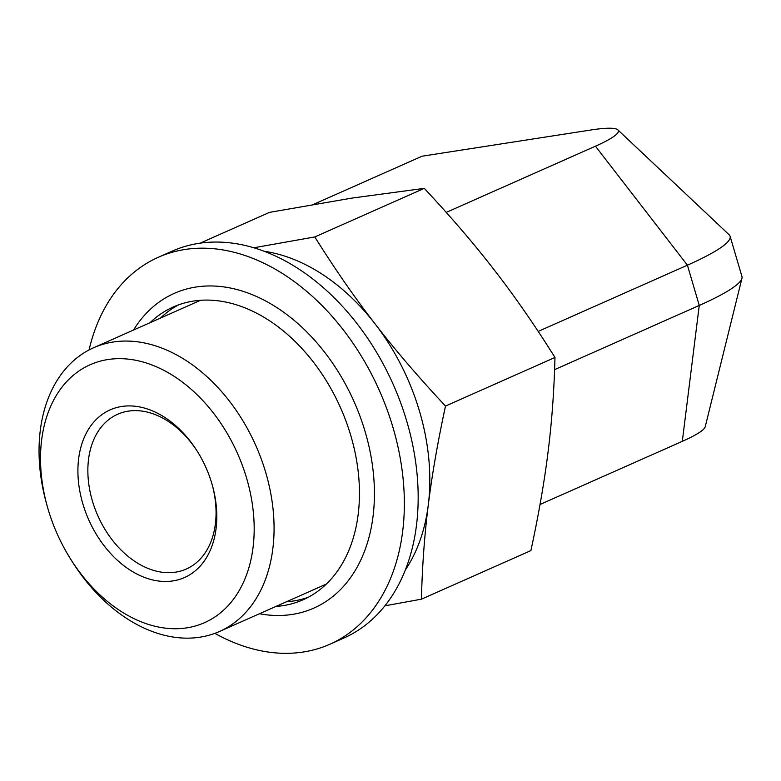 <?xml version="1.0" encoding="UTF-8"?>
<svg xmlns="http://www.w3.org/2000/svg" width="781" height="781" viewBox="0 0 781 781"><rect width="100%" height="100%" fill="white"/><g stroke="black" fill="none" stroke-linecap="round" stroke-linejoin="round"><path stroke-width="1.17" d="M212.12 484.484A84.66 59.229 66.1 0 1 186.298 569.037A84.66 59.229 66.1 0 1 175.647 572.151A84.66 59.229 66.1 0 1 94.852 508.363A84.66 59.229 66.1 0 1 117.619 414.272A84.66 59.229 66.1 0 1 197.642 451.857M173.011 580.898A91.709 64.169 -113.9 0 0 212.325 485.186A91.709 64.169 -113.9 0 0 197.251 451.233A91.709 64.169 -113.9 0 0 105.923 412.017A91.709 64.169 -113.9 0 0 86.691 514.952A91.709 64.169 -113.9 0 0 173.011 580.898M186.835 627.856A141.088 98.718 66.1 0 1 70.583 559.03A141.088 98.718 66.1 0 1 47.397 506.791A141.088 98.718 66.1 0 1 109.008 359.377A141.088 98.718 66.1 0 1 246.864 479.065A141.088 98.718 66.1 0 1 186.835 627.856M70.583 559.03L72.116 561.48A155.204 108.588 -113.9 0 0 199.995 637.179A155.204 108.588 -113.9 0 0 219.52 631.468A155.204 108.588 -113.9 0 0 255.817 445.56A155.204 108.588 -113.9 0 0 93.613 347.75A155.204 108.588 -113.9 0 0 46.616 504.009L47.397 506.791M446.244 212.403L595.444 146.193A89.61 11.891 163.6 0 0 617.83 129.861L729.142 234.769A166.997 22.151 163.6 0 1 730.098 236.272A166.997 22.151 163.6 0 1 687.417 265.189L595.444 146.193M313.347 204.456L422.111 156.19L590.905 129.997A89.61 11.891 163.6 0 1 617.83 129.861M730.098 236.272L741.95 276.523A166.997 22.151 163.6 0 1 741.95 278.309L705.214 426.777A89.61 11.891 163.6 0 1 682.311 441.343L699.259 305.439L687.417 265.189L538.197 331.417M540.022 504.487L682.311 441.343M741.95 278.309A166.997 22.151 163.6 0 1 699.259 305.439L554.598 369.647M405.407 569.866A190.486 133.278 -113.9 0 0 428.3 504.907A190.486 133.278 -113.9 0 0 374.997 323.793A190.486 133.278 -113.9 0 0 263.998 251.238M253.766 247.782L314.802 236.946C334.707 268.742 354.779 297.688 374.997 323.793C395.147 349.927 418.645 377.35 445.502 406.061C437.721 442.144 431.991 475.102 428.3 504.907C424.542 534.751 422.248 566.176 421.418 599.183L384.926 605.822M314.802 236.946L424.278 188.367C451.135 217.079 474.633 244.502 494.783 270.636C515.011 296.731 535.073 325.687 554.979 357.473C554.139 390.48 551.845 421.906 548.086 451.75C544.406 481.555 538.675 514.513 530.895 550.595L421.418 599.183M424.278 188.367L352.046 198.081L269.504 212.373L200.092 243.174M554.979 357.473L445.502 406.061M214.843 633.362A211.651 148.078 -113.9 0 0 329.953 644.218A211.651 148.078 -113.9 0 0 383.539 400.36A211.651 148.078 -113.9 0 0 158.25 257.31A211.651 148.078 -113.9 0 0 89.073 349.947M259.438 613.749A172.142 120.44 -113.9 0 0 357.513 409.771A172.142 120.44 -113.9 0 0 133.522 330.031M275.898 606.447A160.144 112.044 -113.9 0 0 303.155 599.759A160.144 112.044 -113.9 0 0 343.708 415.248A160.144 112.044 -113.9 0 0 173.236 307.001A160.144 112.044 -113.9 0 0 149.991 322.729M178.576 304.863A160.144 112.044 -113.9 0 0 160.495 318.062M286.402 601.78A160.144 112.044 -113.9 0 0 308.329 597.231M329.953 644.218L343.777 638.077A211.651 148.078 -113.9 0 0 397.363 394.229A211.651 148.078 -113.9 0 0 172.074 251.179L158.25 257.31M219.52 631.468L326.409 584.032M93.613 347.75L200.502 300.314"/></g></svg>
